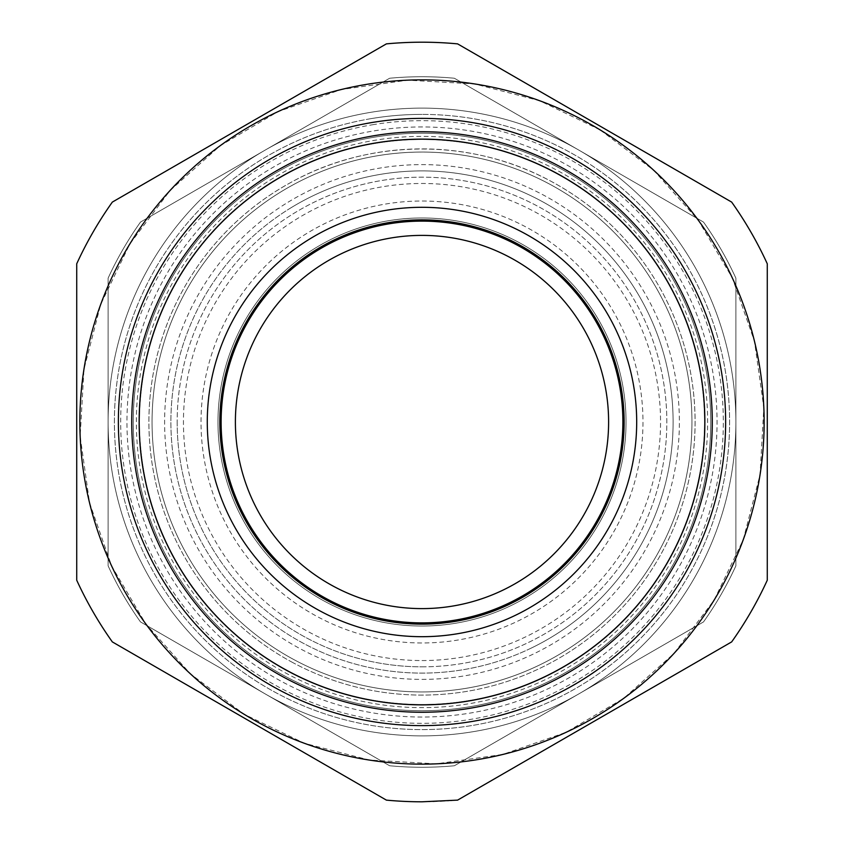 <?xml version="1.0" encoding="UTF-8"?>
<svg xmlns="http://www.w3.org/2000/svg" width="844" height="844" viewBox="0 0 844 844"><rect width="100%" height="100%" fill="white"/><g stroke="black" fill="none" stroke-linecap="round" stroke-linejoin="round"><path stroke-width="0.63" stroke-dasharray="4.22 3.17" d="M285.061 672.668A285.631 285.631 0 0 0 672.668 558.939A285.631 285.631 0 0 0 558.939 171.332A285.631 285.631 0 0 0 171.332 285.061A285.631 285.631 0 0 0 285.061 672.668M286.559 669.914A282.497 282.497 0 0 0 695.709 491.894A282.497 282.497 0 0 0 557.441 174.086A282.497 282.497 0 0 1 422 704.497A282.497 282.497 0 0 1 148.291 352.106A282.497 282.497 0 0 1 557.441 174.086A282.497 282.497 0 0 0 148.291 352.106A282.497 282.497 0 0 0 286.559 669.914M551.417 185.1A269.943 269.943 0 0 1 658.9 551.417A269.943 269.943 0 0 1 292.583 658.9A269.943 269.943 0 0 1 185.1 292.583A269.943 269.943 0 0 1 551.417 185.1A269.943 269.943 0 0 1 658.9 551.417A269.943 269.943 0 0 1 292.583 658.9A269.943 269.943 0 0 1 185.1 292.583A269.943 269.943 0 0 1 551.417 185.1M371.381 118.582A307.606 307.606 0 0 1 729.606 422A307.606 307.606 0 0 1 422 729.606A307.606 307.606 0 0 1 115.449 447.394A307.606 307.606 0 0 1 371.381 118.582M422 114.394A307.606 307.606 0 0 0 125.83 505.113A307.606 307.606 0 0 0 582.043 684.695A307.606 307.606 0 0 0 422 114.394A307.606 307.606 0 0 1 484.878 723.108A307.606 307.606 0 0 1 114.394 422A307.606 307.606 0 0 1 422 114.394M600.01 129.818L539.59 100.71L474.644 83.946L407.684 80.169L341.271 89.527L277.961 111.661L220.189 145.727L170.161 190.406L129.818 243.99L100.71 304.41L83.946 369.356L80.169 436.316L89.527 502.729L111.661 566.039L145.727 623.811L190.406 673.839L243.99 714.182L304.41 743.29L369.356 760.054L436.316 763.831L502.729 754.473L566.039 732.339L623.811 698.273L673.839 653.594L714.182 600.01L743.29 539.59L760.054 474.644L763.831 407.684L754.473 341.271L732.339 277.961L698.273 220.189L653.594 170.161L600.01 129.818M703.516 222.088A345.27 345.27 0 0 1 735.884 278.161L735.884 565.839A345.27 345.27 0 0 1 703.516 621.912L454.378 765.751A345.27 345.27 0 0 1 389.622 765.751L140.484 621.912A345.27 345.27 0 0 1 108.116 565.839L108.116 278.161A345.27 345.27 0 0 1 140.484 222.088L389.622 78.249A345.27 345.27 0 0 1 454.378 78.249L703.516 222.088A345.27 345.27 0 0 1 735.884 278.161L735.884 565.839A345.27 345.27 0 0 1 703.516 621.912L454.378 765.751A345.27 345.27 0 0 1 389.622 765.751L140.484 621.912A345.27 345.27 0 0 1 108.116 565.839L108.116 278.161A345.27 345.27 0 0 1 140.484 222.088L389.622 78.249A345.27 345.27 0 0 1 454.378 78.249L703.516 222.088M422 42.2A379.8 379.8 0 0 0 386.394 43.877L112.336 202.096A379.8 379.8 0 0 0 76.73 263.771L76.73 580.229A379.8 379.8 0 0 0 112.336 641.904L386.394 800.123A379.8 379.8 0 0 0 457.606 800.123L731.664 641.904A379.8 379.8 0 0 0 767.27 580.229L767.27 263.771A379.8 379.8 0 0 0 731.664 202.096L457.606 43.877A379.8 379.8 0 0 0 422 42.2M578.942 150.169A313.884 313.884 0 0 1 422 735.884A313.884 313.884 0 0 1 265.058 150.169A313.884 313.884 0 0 1 578.942 150.169M486.155 729.258A313.884 313.884 0 0 1 108.116 422A313.884 313.884 0 0 1 422 108.116A313.884 313.884 0 0 1 486.155 729.258A313.884 313.884 0 0 1 108.116 422A313.884 313.884 0 0 1 422 108.116A313.884 313.884 0 0 1 486.155 729.258M227.69 208.384A288.775 288.775 0 0 1 668.606 271.757A288.775 288.775 0 0 1 572.243 668.606A288.775 288.775 0 0 1 227.69 208.384M208.774 227.258A288.775 288.775 0 0 1 668.606 271.757A288.775 288.775 0 0 1 572.243 668.606A288.775 288.775 0 0 1 208.774 227.258A288.775 288.775 0 0 1 668.606 271.757A288.775 288.775 0 0 1 572.243 668.606A288.775 288.775 0 0 1 208.774 227.258M422 219.862A202.138 202.138 0 0 0 222.7 455.802A202.138 202.138 0 0 0 422 624.138A202.138 202.138 0 0 0 624.138 422A202.138 202.138 0 0 0 422 219.862M422 636.692A214.692 214.692 0 0 1 351.199 219.313A214.692 214.692 0 0 1 636.692 422A214.692 214.692 0 0 1 422 636.692M291.349 207.561A251.111 251.111 0 0 1 636.439 291.349A251.111 251.111 0 0 1 552.651 636.439A251.111 251.111 0 0 1 219.271 570.175A251.111 251.111 0 0 1 291.349 207.561M626.026 422A204.026 204.026 0 0 0 422 217.974A204.026 204.026 0 0 0 217.974 422A204.026 204.026 0 0 0 422 626.026A204.026 204.026 0 0 0 626.026 422A204.026 204.026 0 0 0 422 217.974A204.026 204.026 0 0 0 217.974 422A204.026 204.026 0 0 0 422 626.026A204.026 204.026 0 0 0 626.026 422M530.707 648.35A251.111 251.111 0 0 1 170.889 422A251.111 251.111 0 0 1 666.844 366.254A251.111 251.111 0 0 1 530.707 648.35M691.943 422A269.943 269.943 0 0 0 422 152.057A269.943 269.943 0 0 0 152.057 422A269.943 269.943 0 0 0 422 691.943A269.943 269.943 0 0 0 691.943 422A269.943 269.943 0 0 0 422 152.057A269.943 269.943 0 0 0 152.057 422A269.943 269.943 0 0 0 551.216 659.006A269.943 269.943 0 0 0 691.943 422M422 660.557A238.557 238.557 0 0 0 654.596 369.039A238.557 238.557 0 0 0 183.443 422A238.557 238.557 0 0 0 422 660.557M291.074 661.654A273.076 273.076 0 0 0 695.076 422.116A273.076 273.076 0 0 0 157.406 354.438A273.076 273.076 0 0 0 291.074 661.654A273.076 273.076 0 0 1 291.074 182.346C370.896 137.91 473.104 137.91 552.925 182.346A273.076 273.076 0 0 1 552.925 661.654A273.076 273.076 0 0 1 291.074 661.654M518.912 599.398A202.138 202.138 0 0 1 244.602 518.912A202.138 202.138 0 0 1 325.088 244.602A202.138 202.138 0 0 1 567.959 561.84A202.138 202.138 0 0 1 518.912 599.398A202.138 202.138 0 0 0 581.896 298.333A202.138 202.138 0 0 0 325.088 244.602A202.138 202.138 0 0 0 244.602 518.912A202.138 202.138 0 0 0 518.912 599.398M422 152.057A269.943 269.943 0 0 1 691.943 422A269.943 269.943 0 0 1 422 691.943A269.943 269.943 0 0 1 152.057 422A269.943 269.943 0 0 1 685.972 365.547A269.943 269.943 0 0 1 422 691.943A269.943 269.943 0 0 1 152.057 422A269.943 269.943 0 0 1 422 152.057M422 666.834A244.834 244.834 0 0 0 661.422 370.801A244.834 244.834 0 0 0 177.166 422A244.834 244.834 0 0 0 422 666.834M177.166 422A244.834 244.834 0 0 0 422 666.834A244.834 244.834 0 0 0 666.834 422A244.834 244.834 0 0 0 422 177.166A244.834 244.834 0 0 0 177.166 422M139.503 422A282.497 282.497 0 0 0 422 704.497A282.497 282.497 0 0 0 704.497 422A282.497 282.497 0 0 0 422 139.503A282.497 282.497 0 0 0 139.503 422M372.415 124.775A301.329 301.329 0 0 1 723.329 422A301.329 301.329 0 0 1 422 723.329A301.329 301.329 0 0 1 121.705 446.877A301.329 301.329 0 0 1 372.415 124.775M223.46 203.742A295.052 295.052 0 0 1 673.966 268.487A295.052 295.052 0 0 1 575.513 673.966A295.052 295.052 0 0 1 223.46 203.742M213.405 231.488A282.497 282.497 0 0 1 663.247 275.017A282.497 282.497 0 0 1 568.983 663.247A282.497 282.497 0 0 1 213.405 231.488M288.078 202.201A257.388 257.388 0 0 1 641.799 288.078A257.388 257.388 0 0 1 555.922 641.799A257.388 257.388 0 0 1 214.197 573.878A257.388 257.388 0 0 1 288.078 202.201M527.943 615.92A220.97 220.97 0 0 1 228.08 527.943A220.97 220.97 0 0 1 316.057 228.08A220.97 220.97 0 0 1 581.558 574.869A220.97 220.97 0 0 1 527.943 615.92"/><path stroke-width="1.27" d="M422 42.2A379.8 379.8 0 0 0 386.394 43.877L112.336 202.096A379.8 379.8 0 0 0 76.73 263.771L76.73 580.229A379.8 379.8 0 0 0 112.336 641.904L386.394 800.123A379.8 379.8 0 0 0 422 801.8L457.606 800.123L731.664 641.904A379.8 379.8 0 0 0 767.27 580.229L767.27 263.771A379.8 379.8 0 0 0 731.664 202.096L457.606 43.877A379.8 379.8 0 0 0 422 42.2M243.99 714.182A342.137 342.137 0 0 1 129.818 243.99A342.137 342.137 0 0 1 600.01 129.818A342.137 342.137 0 0 1 714.182 600.01A342.137 342.137 0 0 1 243.99 714.182M567.569 155.549A303.618 303.618 0 0 1 365.241 720.27A303.618 303.618 0 0 1 155.549 276.431A303.618 303.618 0 0 1 567.569 155.549M367.731 707.145A290.262 290.262 0 0 0 561.165 167.27A290.262 290.262 0 0 0 167.27 282.835A290.262 290.262 0 0 0 367.731 707.145M286.39 670.231A282.856 282.856 0 0 0 670.231 557.61A282.856 282.856 0 0 0 557.61 173.769A282.856 282.856 0 0 0 173.769 286.39A282.856 282.856 0 0 0 286.39 670.231M422 636.692A214.692 214.692 0 0 1 374.725 212.572A214.692 214.692 0 0 1 636.692 422A214.692 214.692 0 0 1 422 636.692M377.49 224.82A202.138 202.138 0 0 0 422 624.138A202.138 202.138 0 0 0 624.138 422A202.138 202.138 0 0 0 377.49 224.82M422 622.883A200.883 200.883 0 0 1 221.117 422A200.883 200.883 0 0 1 422 221.117A200.883 200.883 0 0 1 622.883 422A200.883 200.883 0 0 1 422 622.883M422 235.392A186.608 186.608 0 0 0 235.392 422A186.608 186.608 0 0 0 422 608.608A186.608 186.608 0 0 0 608.608 422A186.608 186.608 0 0 0 422 235.392"/></g></svg>
